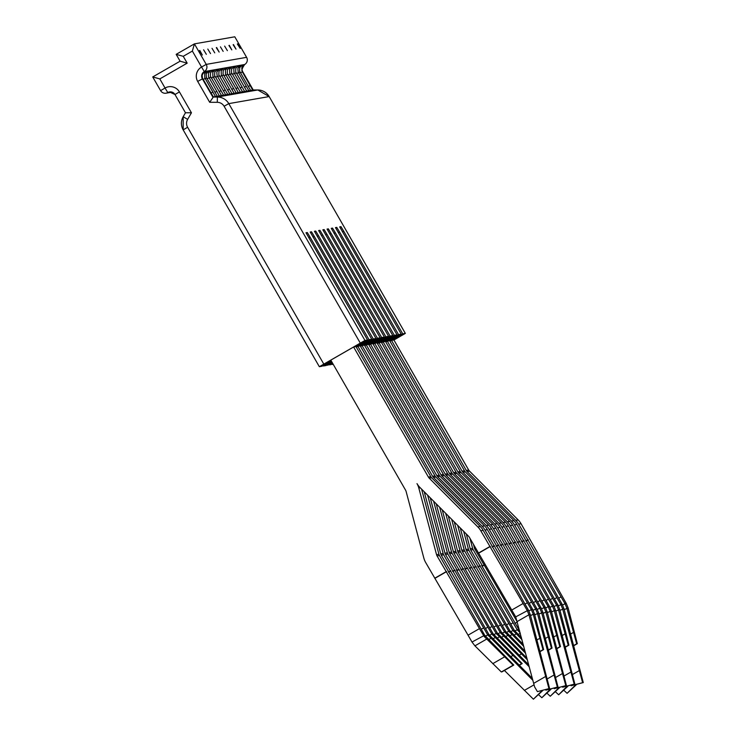 <?xml version="1.0" encoding="UTF-8"?>
<svg xmlns="http://www.w3.org/2000/svg" width="736" height="736" viewBox="0 0 736 736"><rect width="100%" height="100%" fill="white"/><g stroke="black" fill="none" stroke-linecap="round" stroke-linejoin="round"><path stroke-width="1.1" d="M427.616 495.162L443.146 553.518A5.262 5.262 -99.9 0 0 443.661 554.788L488.916 634.506L532.349 678.417M532.855 680.322L487.609 634.736L441.278 555.202A5.262 5.262 80.1 0 1 440.754 553.932L424.212 491.749M542.542 690.764L533.407 699.2L542.349 690.405M534.456 613.806L543.646 649.575L543.002 649.695L533.177 614.026L531.337 609.583L532.625 609.353L534.456 613.806L530.527 615.554M356.316 347.144L357.825 346.27L432.602 476.321A5.262 5.262 80.1 0 0 433.44 477.406L482.089 526.231A18.428 18.418 80.1 0 1 485.006 530.049L531.337 609.583L528.908 610.981M532.634 609.353L487.388 529.635A18.428 18.418 -99.9 0 0 484.472 525.817L435.822 476.992A5.262 5.262 -99.9 0 1 434.985 475.898L360.208 345.856L357.825 346.27M533.407 699.2L504.418 670.459M451.656 519.294L459.982 550.565A5.262 5.262 -99.9 0 0 460.506 551.844L505.752 631.562L525.081 651.24M525.624 653.255L504.445 631.792L458.123 552.258A5.262 5.262 80.1 0 1 457.599 550.988L448.261 515.881M559.388 687.82L550.252 696.256L559.185 687.461M551.301 610.862L560.492 646.631L559.838 646.751L550.022 611.082L548.182 606.639L549.47 606.409L551.301 610.862L547.372 612.61M449.448 473.377L451.83 472.954L377.044 342.912L374.661 343.326L449.448 473.377A5.262 5.262 80.1 0 0 450.276 474.462L498.925 523.287A18.428 18.418 80.1 0 1 501.851 527.105L548.182 606.639L545.744 608.037M549.47 606.409L504.234 526.691A18.428 18.418 -99.9 0 0 501.308 522.873L452.658 474.048A5.262 5.262 -99.9 0 1 451.83 472.954M550.252 696.256L546.986 693.211M576.224 684.876L567.088 693.312L576.03 684.517M568.137 607.918L577.328 643.687L576.684 643.798L566.858 608.138L565.018 603.686L566.306 603.465L568.137 607.918L564.208 609.666M466.284 470.433L468.666 470.01L393.889 339.968L391.506 340.382L466.284 470.433A5.262 5.262 80.1 0 0 467.121 471.518L515.77 520.343A18.428 18.418 80.1 0 1 518.687 524.161L565.018 603.686L562.589 605.093M566.315 603.465L521.07 523.747A18.428 18.418 -99.9 0 0 518.153 519.92L469.504 471.104A5.262 5.262 -99.9 0 1 468.666 470.01M567.088 693.312L563.831 690.267M430.22 497.784L444.967 553.196A5.262 5.262 80.1 0 0 445.492 554.466L491.823 634L512.983 655.408L521.557 663.706L522.201 663.596L493.12 633.77L456.403 569.885L456.927 569.793L456.486 570.041M522.201 663.596L519.276 665.28L522.21 663.596M433.624 501.198L447.35 552.782A5.262 5.262 -99.9 0 0 447.874 554.052L456.927 569.793M436.816 475.585A5.262 5.262 80.1 0 0 437.653 476.67L486.294 525.495A18.428 18.418 80.1 0 1 489.219 529.313L535.541 608.847L537.381 613.29L557.364 687.102L545.845 690.156L558.008 686.992L538.678 613.07L536.848 608.617L491.602 528.899A18.428 18.418 -99.9 0 0 488.676 525.081L440.036 476.256A5.262 5.262 -99.9 0 1 439.199 475.162L364.421 345.12L362.038 345.534L436.816 475.585L439.199 475.162M557.364 687.102L558.008 686.992M526.93 658.168L501.538 632.298L464.821 568.413L465.345 568.321L464.913 568.569M442.244 509.846L453.385 551.724A5.262 5.262 80.1 0 0 453.91 552.994L500.241 632.518L527.381 659.842M445.648 513.268L455.768 551.31A5.262 5.262 -99.9 0 0 456.292 552.58L465.345 568.321M445.234 474.113A5.262 5.262 80.1 0 0 446.071 475.198L494.712 524.023A18.428 18.418 80.1 0 1 497.637 527.841L543.959 607.375L545.799 611.818L565.791 685.63L554.263 688.684L566.426 685.52L547.096 611.598L545.266 607.145L500.02 527.427A18.428 18.418 -99.9 0 0 497.104 523.609L448.454 474.784A5.262 5.262 -99.9 0 1 447.617 473.69L372.839 343.648L370.456 344.062L445.234 474.113L447.617 473.69M565.791 685.63L566.426 685.52M192.372 51.069L183.246 56.313L187.183 63.158L159.813 78.908L165.057 88.026A10.525 10.525 80.1 0 1 179.428 91.908L191.443 112.792L187.634 119.37A7.894 7.894 80.1 0 0 187.616 127.264L183.163 129.867L319.341 366.703L360.3 343.105L224.112 106.269A7.894 7.894 80.1 0 0 217.286 102.313L209.686 102.295L197.68 81.411A10.525 10.525 80.1 0 1 201.554 67.04L192.372 51.069L194.414 43.866L234.793 36.8L246.606 57.334L234.793 36.8M233.487 44.565L236.008 49.146L233.137 44.767M227.378 50.655L224.646 46.11L227.378 50.655M216.651 47.509L219.162 52.09L216.301 47.711M210.533 53.599L207.8 49.054L210.533 53.599M199.806 50.453L202.326 55.034L199.456 50.655M206.328 54.335L203.596 49.79L206.328 54.335M214.746 52.863L212.014 48.318L214.746 52.863M223.164 51.391L220.432 46.846L223.164 51.391M229.282 45.301L231.794 49.882L228.933 45.503M237.7 43.829L240.221 48.41L237.351 44.031M209.686 102.295L213.376 96.931L202.51 78.172L202.152 75.293L203.403 72.643L204.81 71.493L244.665 64.52C241.813 68.696 241.169 71.088 242.733 71.705A5.262 5.262 80.1 0 1 244.665 64.52A5.262 5.262 0 0 0 246.606 57.334A5.262 5.262 80.1 0 1 244.665 64.52M159.813 78.908L152.729 76.949L160.604 90.638L165.057 88.026L167.79 92.57L169.758 91.917M206.696 72.79L210.772 70.444L208.564 73.066L208.472 76.535L219.328 95.882L217.267 96.25L206.402 77.492L206.172 74.032L208.638 70.849M217.267 96.25L215.436 96.563L204.783 77.768L204.672 73.747L206.88 71.125L202.805 73.471M168.378 92.442L170.835 91.89M219.328 95.882L221.472 95.514L210.404 76.204L210.57 72.735L212.851 70.113M210.901 72.054L214.986 69.708L212.778 72.33L212.888 76.351L223.542 95.146L225.685 94.778L214.618 75.468L214.783 71.999L217.065 69.377M215.114 71.318L219.19 68.972L216.807 72.156L217.092 75.615L227.746 94.41L229.899 94.042L218.831 74.732L218.988 71.263L221.269 68.641M219.328 70.582L223.404 68.236L221.196 70.858L221.306 74.879L231.96 93.674L234.103 93.306L223.036 73.996L223.201 70.527L225.483 67.905M223.532 69.846L227.617 67.5L225.409 70.122L225.51 74.143L236.173 92.938L238.317 92.57L227.249 73.26L227.415 69.791L229.696 67.169M227.746 69.11L231.822 66.764L229.614 69.386L229.724 73.407L240.378 92.202L242.521 91.834L231.463 72.524L231.619 69.055L233.901 66.433M231.95 68.374L236.035 66.028L233.827 68.65L233.938 72.671L244.591 91.466L246.735 91.098L235.667 71.788L235.833 68.319L238.114 65.688M236.164 67.638L240.24 65.292L237.857 68.476L238.142 71.935L248.805 90.73L250.626 90.418L239.559 71.107L239.724 67.638L242.006 65.016M240.056 66.958L244.131 64.612L241.758 67.795L242.3 71.778L252.696 90.05L253.221 89.958L242.724 71.705L253.221 89.958L257.784 89.967A13.156 13.156 80.1 0 1 269.164 96.563L405.352 333.399L393.916 340.014M252.696 90.05L250.626 90.418M537.418 691.628L549.59 688.464L537.418 691.628L534.63 686.936L515.715 616.878L469.393 537.344A5.262 5.262 -99.9 0 0 468.556 536.259L419.906 487.434A18.428 18.418 -99.9 0 1 416.99 483.616A18.428 18.418 -99.9 0 1 418.821 488.06L436.549 554.668A5.262 5.262 -99.9 0 0 437.074 555.938L479.449 628.627L468.05 635.186L471.997 642.031L474.932 645.849L501.336 671.977L513.783 665.068L513.139 665.178L484.242 636.557L479.449 628.627M421.599 489.136L438.932 554.254A5.262 5.262 -99.9 0 0 439.456 555.524L484.693 635.242L513.783 665.068L501.98 671.858M548.946 688.574L528.954 614.762L527.123 610.319L480.792 530.785A18.428 18.418 -99.9 0 0 477.876 526.967L429.226 478.142A5.262 5.262 -99.9 0 1 428.398 477.057L353.611 347.006L330.804 360.125L405.582 490.176A5.262 5.262 -99.9 0 1 406.106 491.446L423.835 558.054A18.428 18.418 -99.9 0 0 425.666 562.497L468.05 635.186M549.59 688.464L530.26 614.542L528.43 610.089L483.184 530.371A18.428 18.418 -99.9 0 0 480.258 526.553L431.609 477.728A5.262 5.262 -99.9 0 1 430.781 476.634L355.994 346.592L353.611 347.006M191.443 112.792L185.472 112.764L183.181 116.711L183.163 129.867L319.341 366.703L321.945 366.243L331.246 360.898M360.3 343.105L364.964 340.455L367.558 340.004L356.022 346.638M367.558 340.004L306.001 232.751L307.308 232.53L310.031 237.075L369.067 339.738L371.772 339.268L360.235 345.902M331.973 362.158L326.149 365.507L323.454 365.985L323.187 365.525M369.067 339.738L356.288 347.098M331.504 361.348L323.454 365.985M371.772 339.268L310.215 232.015L311.512 231.794L314.244 236.339L373.281 339.002L375.986 338.532L364.449 345.166M332.7 363.428L330.363 364.771L327.4 364.789M373.281 339.002L360.493 346.362M332.23 362.618L327.658 365.24M362.038 345.534L360.52 346.408M439.64 507.233L451.564 552.046A5.262 5.262 -99.9 0 0 452.088 553.316L497.334 633.034L528.715 664.829M529.239 666.788L496.027 633.264L449.705 553.73A5.262 5.262 80.1 0 1 449.181 552.46L436.236 503.82M441.02 474.849L443.403 474.426L368.626 344.384L366.243 344.798L441.02 474.849A5.262 5.262 80.1 0 0 441.858 475.934L490.507 524.759A18.428 18.418 80.1 0 1 493.424 528.577L535.808 601.266L533.416 602.637M537.326 609.509L539.764 608.111L541.595 612.554L551.42 648.223L552.064 648.103L549.304 636.668L542.883 612.334L541.052 607.881L495.806 528.163A18.428 18.418 -99.9 0 0 492.89 524.345L444.24 475.52A5.262 5.262 -99.9 0 1 443.403 474.426M541.834 697.728L550.96 689.292L549.985 689.457L541.834 697.728L538.568 694.683M552.064 648.103L548.504 650.155L552.064 648.103M541.052 607.881L539.755 608.111L535.808 601.266M375.986 338.532L314.428 231.279L315.726 231.058L318.458 235.603L377.494 338.266L380.19 337.796L368.653 344.43M377.494 338.266L364.706 345.626M332.966 363.878L331.872 364.504L333.187 364.274M366.243 344.798L364.734 345.672M380.19 337.796L318.633 230.543L319.93 230.322L322.662 234.867L381.699 337.53L384.404 337.06L372.867 343.694M381.699 337.53L368.92 344.89M370.456 344.062L368.948 344.936M384.404 337.06L322.846 229.807L324.144 229.586L326.876 234.131L385.912 336.794L388.608 336.324L377.071 342.958M385.912 336.794L373.124 344.144M374.661 343.326L373.152 344.2M523.802 646.447L508.668 631.046L462.337 551.522A5.262 5.262 80.1 0 1 461.812 550.252L454.268 521.916M457.672 525.329L464.195 549.829A5.262 5.262 -99.9 0 0 464.72 551.108L509.956 630.826L523.278 644.488M378.874 342.59L453.652 472.641A5.262 5.262 80.1 0 0 454.489 473.726L503.139 522.551A18.428 18.418 80.1 0 1 506.055 526.369L552.377 605.903L554.217 610.346L574.209 684.158L562.681 687.212L574.853 684.048L555.524 610.126L553.693 605.673L508.438 525.955A18.428 18.418 -99.9 0 0 505.522 522.128L456.872 473.312A5.262 5.262 -99.9 0 1 456.035 472.218L381.257 342.176L377.366 343.464M574.209 684.158L574.844 684.048M388.608 336.324L327.06 229.071L328.357 228.85L331.08 233.395L390.117 336.058L392.822 335.588L381.285 342.222M390.117 336.058L377.338 343.408M463.68 531.364L468.4 549.093A5.262 5.262 -99.9 0 0 468.924 550.372L514.179 630.09L521.456 637.652M522.008 639.731L512.863 630.32L466.541 550.786A5.262 5.262 80.1 0 1 466.017 549.516L460.276 527.951M558.67 694.784L567.806 686.348L566.821 686.513L558.67 694.784L555.413 691.739M554.171 606.565L556.6 605.167L558.44 609.61L568.266 645.27L568.91 645.159L566.14 633.724L559.719 609.39L557.888 604.937L512.652 525.219A18.428 18.418 -99.9 0 0 509.726 521.392L461.086 472.576A5.262 5.262 -99.9 0 1 460.248 471.482L385.471 341.44L383.088 341.854L457.866 471.905L460.248 471.482M557.888 604.937L556.6 605.158L552.644 598.322L550.261 599.693M457.866 471.905A5.262 5.262 80.1 0 0 458.703 472.99L507.343 521.815A18.428 18.418 80.1 0 1 510.269 525.633L552.644 598.322M392.822 335.588L331.264 228.335L332.562 228.114L335.294 232.659L394.33 335.322L397.035 334.852L385.498 341.486M394.33 335.322L381.542 342.672M383.088 341.854L381.57 342.728M520.196 632.942L517.086 629.574L470.755 550.05A5.262 5.262 80.1 0 1 470.23 548.78L466.293 533.986M469.927 538.283L472.613 548.357A5.262 5.262 -99.9 0 0 473.138 549.626L482.19 565.377L481.657 565.469L519.644 630.881M462.079 471.169A5.262 5.262 80.1 0 0 462.907 472.254L511.557 521.079A18.428 18.418 80.1 0 1 514.473 524.897L560.804 604.431L562.635 608.874L582.627 682.686L571.099 685.74L583.271 682.576L563.942 608.644L562.111 604.201L516.856 524.483A18.428 18.418 -99.9 0 0 513.94 520.656L465.29 471.84A5.262 5.262 -99.9 0 1 464.462 470.746L389.675 340.704L387.292 341.118L462.079 471.169L464.462 470.746M582.627 682.686L583.271 682.576M517.206 621.754L474.959 549.314A5.262 5.262 80.1 0 1 474.435 548.044L473.487 544.474M397.035 334.852L335.478 227.599L336.775 227.378L339.508 231.923L398.544 334.586L401.24 334.116L389.703 340.75M398.544 334.586L385.756 341.936M387.292 341.118L385.784 341.992M401.24 334.116L339.682 226.863L340.989 226.642L343.712 231.187L402.748 333.85L405.343 333.399L269.164 96.563L257.784 89.967L253.221 89.958M402.748 333.85L389.97 341.2M391.506 340.382L389.997 341.256M248.805 90.73L246.735 91.098M244.591 91.466L242.521 91.834M240.378 92.202L238.317 92.57M236.173 92.938L234.103 93.306M231.96 93.674L229.899 94.042M227.746 94.41L225.685 94.778M223.542 95.146L221.472 95.514M215.436 96.563L213.376 96.931M528.273 539.81L525.881 541.181M527.74 539.902L525.789 541.024M484.012 565.055L482.071 566.177M484.546 564.963L482.163 566.334M561.071 596.85L558.679 598.221M517.279 622.04L514.952 623.374M563.942 608.654L559.986 610.402M562.111 604.201L558.366 605.829M524.06 540.546L521.677 541.917M523.526 540.638L521.585 541.76M479.808 565.791L477.857 566.913M480.332 565.699L477.949 567.07M556.858 597.586L554.466 598.957M513.13 622.739L510.747 624.11M514.179 630.09L510.545 631.654M516.194 633.908L514.013 635.159M519.846 541.282L517.463 542.653M519.322 541.374L517.371 542.496M475.594 566.527L473.644 567.649M476.128 566.435L473.736 567.806M508.926 623.475L506.534 624.846M555.524 610.126L551.568 611.874M553.693 605.673L549.948 607.301M515.642 542.018L513.25 543.398M515.108 542.11L513.158 543.232M471.39 567.263L469.439 568.385M471.914 567.171L469.531 568.542M548.44 599.058L546.048 600.429M504.712 624.211L502.329 625.582M505.752 631.562L502.127 633.126M507.776 635.38L505.595 636.631M467.176 567.999L465.226 569.121M510.904 542.846L508.953 543.968M511.428 542.754L509.045 544.134M467.7 567.907L465.318 569.278M544.226 599.794L541.843 601.165M500.508 624.947L498.116 626.318M547.096 611.598L543.15 613.346M545.266 607.145L541.53 608.773M462.962 568.735L461.012 569.857M506.69 543.582L504.74 544.704M507.224 543.49L504.832 544.87M463.496 568.643L461.104 570.014M540.022 600.53L537.63 601.901M496.294 625.683L493.902 627.054M497.334 633.034L493.7 634.598M499.348 636.852L497.168 638.103M458.758 569.471L456.808 570.593M502.476 544.318L500.535 545.44M503.01 544.226L500.618 545.606M459.282 569.379L456.9 570.75M492.08 626.419L489.698 627.79M538.678 613.07L534.722 614.818M536.848 608.617L533.112 610.245M454.544 570.207L452.594 571.329M498.272 545.054L496.322 546.176M498.796 544.962L496.414 546.342M455.078 570.115L452.686 571.486M531.594 602.002L529.212 603.373M487.876 627.155L485.484 628.526M488.916 634.506L485.282 636.07M490.93 638.324L488.75 639.575M450.331 570.943L448.39 572.065M494.058 545.79L492.108 546.912M494.592 545.698L492.2 547.078M450.864 570.851L448.482 572.222M527.39 602.738L524.998 604.109M483.662 627.891L481.27 629.262M528.954 614.762L517.15 621.552M528.43 610.089L515.715 616.878M523.176 603.474L511.768 610.034M490.378 546.434L478.97 553.003M446.651 571.587L435.252 578.146M489.854 546.535L478.446 553.095M446.126 571.679L434.718 578.238M518.374 629.354L514.758 630.918M520.278 633.245L518.236 634.423M509.956 630.826L506.34 632.39M511.998 634.634L509.818 635.895M500.25 632.528L497.922 633.862M503.571 636.116L501.391 637.367M491.823 634L489.504 635.334M495.153 637.588L492.973 638.839M484.693 635.242L471.997 642.031M486.735 639.06L474.922 645.849M217.286 102.313L217.396 97.032L212.842 97.023L202.345 78.77A5.262 5.262 80.1 0 1 204.286 71.585L201.554 67.04L206.227 64.391L194.414 43.866L176.171 54.354L180.099 61.198L152.729 76.949L160.604 90.638A5.262 5.262 0 0 0 166.069 93.196A5.262 5.262 80.1 0 1 160.604 90.638M183.246 56.313L176.171 54.363L180.099 61.198L152.729 76.949M187.183 63.158L180.099 61.198M172.086 92.147L166.069 93.196A5.262 5.262 80.1 0 0 167.79 92.57A5.262 5.262 80.1 0 1 174.975 94.512L185.472 112.764L183.181 116.711A13.156 13.156 80.1 0 0 183.163 129.867M555.79 611.138L559.719 609.39M538.945 614.082L542.883 612.334M488.446 635.821L489.753 635.6M485.006 530.049L487.388 529.635M534.06 684.82L524.345 690.414M505.282 632.877L506.589 632.656M501.851 527.105L504.234 526.691M518.687 524.161L521.07 523.747M492.66 635.085L493.948 634.864M491.823 633.99L493.111 633.77M445.492 554.466L447.874 554.052M553.895 675.096L547.308 678.886M501.078 633.613L502.366 633.392M500.241 632.518L501.538 632.298M453.91 552.994L456.292 552.58M562.313 673.624L555.726 677.414M204.746 71.53L204.286 71.585A5.262 5.262 80.1 0 0 206.227 64.391L246.606 57.334M197.68 81.411L202.768 78.697M203.164 79.378L206.66 78.016M170.789 91.89L171.332 91.954M207.055 78.697L210.873 77.28M211.269 77.961L215.087 76.544M215.473 77.225L219.291 75.808M219.687 76.489L223.505 75.072M223.9 75.753L227.709 74.336M228.105 75.017L231.923 73.6M232.318 74.281L236.136 72.864M236.532 73.545L240.028 72.183M240.424 72.864L242.724 71.705M437.074 555.938L439.456 555.524M436.549 554.668L438.932 554.254M418.821 488.06L420.284 487.802M480.792 530.785L483.184 530.371M477.876 526.967L480.258 526.553M429.226 478.142L431.609 477.728M428.398 477.057L430.781 476.634M484.242 636.557L485.53 636.336M528.954 614.772L530.26 614.542M187.616 127.264L323.803 364.09M441.278 555.202L443.661 554.788M444.967 553.196L447.35 552.782M486.294 525.495L488.676 525.081M489.219 529.313L491.602 528.899M437.653 476.67L440.036 476.256M449.181 552.46L451.564 552.046M449.705 553.73L452.088 553.316M490.507 524.759L492.89 524.345M493.424 528.577L495.806 528.163M441.858 475.934L444.24 475.52M496.864 634.349L498.171 634.128M453.385 551.724L455.768 551.31M494.712 524.023L497.104 523.609M497.637 527.841L500.02 527.427M446.071 475.198L448.454 474.784M457.599 550.988L459.982 550.565M458.123 552.258L460.506 551.844M498.925 523.287L501.308 522.873M450.276 474.462L452.658 474.048M509.505 632.141L510.793 631.92M462.337 551.522L464.72 551.108M440.754 553.932L443.146 553.518M506.055 526.369L508.438 525.955M482.089 526.231L484.472 525.817M433.44 477.406L435.822 476.992M432.602 476.321L434.985 475.898M513.7 631.405L515.007 631.175M466.541 550.786L468.924 550.372M466.017 549.516L468.4 549.093M510.269 525.633L512.652 525.219M507.343 521.815L509.726 521.392M458.703 472.99L461.086 472.576M517.923 630.669L519.211 630.448M470.755 550.05L473.138 549.626M470.23 548.78L472.613 548.357M514.473 524.897L516.856 524.483M511.557 521.079L513.94 520.656M462.907 472.254L465.29 471.84M474.959 549.314L476.155 549.102M474.435 548.044L475.438 547.869M515.77 520.343L518.153 519.92M467.121 471.518L469.504 471.104M461.812 550.252L464.195 549.829M503.139 522.551L505.522 522.128M454.489 473.726L456.872 473.312M453.652 472.641L456.035 472.218M364.964 340.455L228.786 103.629L269.164 96.563M224.112 106.269L228.786 103.629A13.156 13.156 80.1 0 0 217.396 97.032L257.784 89.967M340.989 226.642L339.876 227.277M343.712 231.187L342.47 231.904M579.158 670.68L572.571 674.47M336.775 227.378L335.662 228.013M339.508 231.923L338.256 232.64M332.562 228.114L331.458 228.749M335.294 232.659L334.043 233.376M570.74 672.152L564.144 675.942M328.357 228.85L327.244 229.485M331.08 233.395L329.838 234.112M324.144 229.586L323.04 230.221M326.876 234.131L325.625 234.848M319.93 230.322L318.826 230.957M322.662 234.867L321.42 235.584M315.726 231.058L314.612 231.693M318.458 235.603L317.207 236.32M311.512 231.794L310.408 232.429M314.244 236.339L312.993 237.056M307.308 232.53L306.194 233.165M310.031 237.075L308.789 237.792M545.477 676.568L533.674 683.367M250.176 85.468L248.29 86.554M246.284 86.149L244.398 87.234M242.07 86.885L240.194 87.97M237.866 87.621L235.98 88.706M233.652 88.357L231.766 89.442M229.439 89.093L227.562 90.178M225.234 89.829L223.348 90.914M221.021 90.565L219.144 91.65M216.807 91.301L214.93 92.386M212.916 91.982L211.039 93.067M521.401 653.936L519.156 655.224M528.282 663.21L527.537 663.642M528.347 663.44L527.694 663.808L528.347 663.44M512.983 655.408L510.738 656.696M521.557 663.706L519.11 665.114M513.139 665.178L501.336 671.977M504.556 656.88L492.752 663.67M179.428 91.908L174.975 94.512L185.472 112.764M187.634 119.37L183.181 116.711M573.767 645.739L577.328 643.687L573.767 645.739M573.712 645.509L576.684 643.798M570.667 634.027L573.39 632.463M562.249 635.499L564.972 633.935M565.285 646.981L568.266 645.27M565.349 647.211L568.91 645.159L565.349 647.211M556.931 648.683L560.492 646.631L556.931 648.683M556.867 648.453L559.838 646.751M553.822 636.971L556.545 635.407M545.404 638.443L548.127 636.879M548.449 649.925L551.42 648.223M540.086 651.627L543.646 649.575L540.086 651.627M540.031 651.406L543.002 649.695M536.986 639.915L539.709 638.351M194.414 43.866L176.171 54.354M169.51 91.954L174.975 94.512"/></g></svg>
